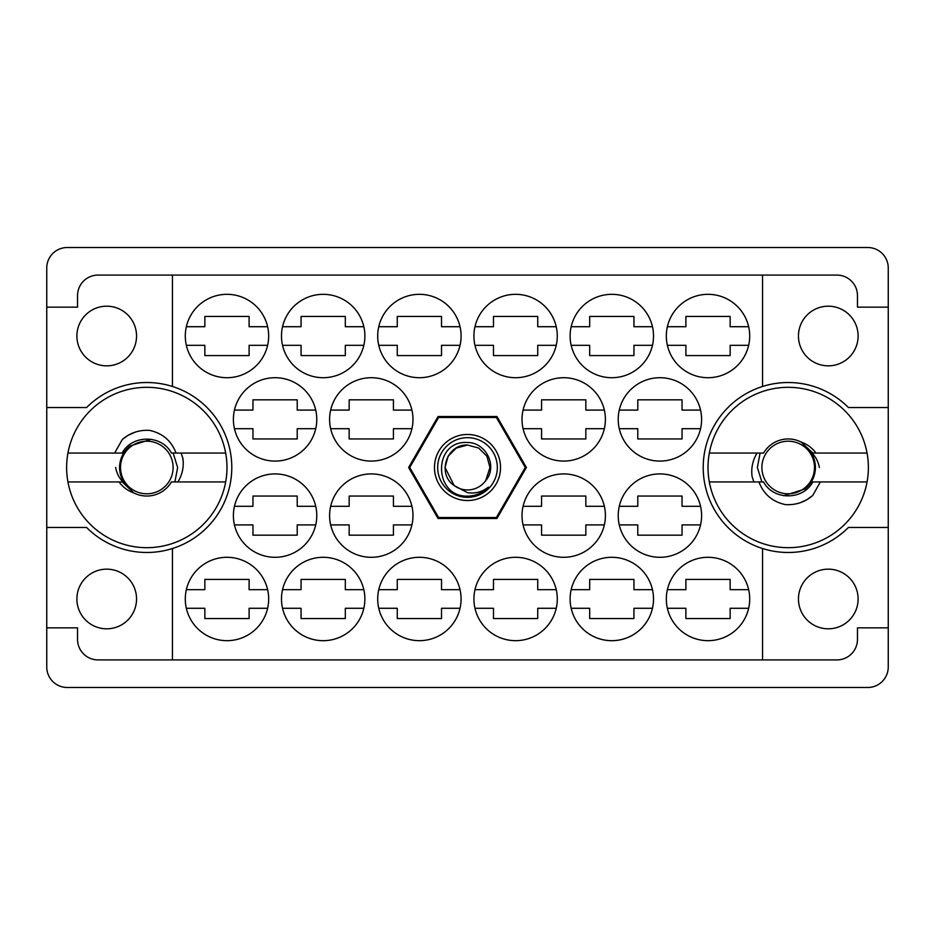 <?xml version="1.0" encoding="UTF-8"?>
<svg xmlns="http://www.w3.org/2000/svg" width="935" height="935" viewBox="0 0 935 935"><rect width="100%" height="100%" fill="white"/><g stroke="black" fill="none" stroke-linecap="round" stroke-linejoin="round"><path stroke-width="1.4" d="M76.892 336.016A29.826 29.826 0 0 0 106.719 365.842A29.826 29.826 0 0 0 136.545 336.016A29.826 29.826 0 0 0 106.719 306.189A29.826 29.826 0 0 0 76.892 336.016M76.892 598.984A29.826 29.826 0 0 0 106.719 628.811A29.826 29.826 0 0 0 136.545 598.984A29.826 29.826 0 0 0 106.719 569.158A29.826 29.826 0 0 0 76.892 598.984M858.108 598.984A29.826 29.826 0 0 1 828.281 628.811A29.826 29.826 0 0 1 798.455 598.984A29.826 29.826 0 0 1 828.281 569.158A29.826 29.826 0 0 1 858.108 598.984M858.108 336.016A29.826 29.826 0 0 1 828.281 365.842A29.826 29.826 0 0 1 798.455 336.016A29.826 29.826 0 0 1 828.281 306.189A29.826 29.826 0 0 1 858.108 336.016M172.461 386.482L172.461 275.089L762.539 275.089L762.539 386.482A84.98 84.98 0 0 0 762.539 548.518L762.539 659.911L172.461 659.911L172.461 548.518A84.98 84.98 0 0 0 172.461 386.482A84.98 84.98 0 0 0 86.593 407.531L46.75 407.531L46.75 666.971A20.523 20.523 0 0 0 67.273 687.494L867.727 687.494A20.523 20.523 0 0 0 888.25 666.971L888.25 268.029A20.523 20.523 0 0 0 867.727 247.506L67.273 247.506A20.523 20.523 0 0 0 46.75 268.029L46.75 407.531M185.294 336.016A41.689 41.689 0 0 0 226.983 377.705A41.689 41.689 0 0 0 268.672 336.016A41.689 41.689 0 0 0 226.983 294.326A41.689 41.689 0 0 0 185.294 336.016M233.399 419.394A41.689 41.689 0 0 0 275.089 461.084A41.689 41.689 0 0 0 316.778 419.394A41.689 41.689 0 0 0 275.089 377.705A41.689 41.689 0 0 0 233.399 419.394M329.599 419.394A41.689 41.689 0 0 0 371.288 461.084A41.689 41.689 0 0 0 412.978 419.394A41.689 41.689 0 0 0 371.288 377.705A41.689 41.689 0 0 0 329.599 419.394M522.022 419.394A41.689 41.689 0 0 0 563.712 461.084A41.689 41.689 0 0 0 605.401 419.394A41.689 41.689 0 0 0 563.712 377.705A41.689 41.689 0 0 0 522.022 419.394M618.222 419.394A41.689 41.689 0 0 0 659.911 461.084A41.689 41.689 0 0 0 701.601 419.394A41.689 41.689 0 0 0 659.911 377.705A41.689 41.689 0 0 0 618.222 419.394M281.493 336.016A41.689 41.689 0 0 0 323.183 377.705A41.689 41.689 0 0 0 364.884 336.016A41.689 41.689 0 0 0 323.183 294.326A41.689 41.689 0 0 0 281.493 336.016M378.757 345.319A41.689 41.689 0 0 0 460.032 345.319L441.519 345.319L441.519 355.58L397.27 355.58L397.27 345.319L378.757 345.319M377.705 336.016A41.689 41.689 0 0 0 419.394 377.705A41.689 41.689 0 0 0 461.084 336.016A41.689 41.689 0 0 0 419.394 294.326A41.689 41.689 0 0 0 377.705 336.016M473.916 336.016A41.689 41.689 0 0 0 515.606 377.705A41.689 41.689 0 0 0 557.295 336.016A41.689 41.689 0 0 0 515.606 294.326A41.689 41.689 0 0 0 473.916 336.016M570.116 336.016A41.689 41.689 0 0 0 611.817 377.705A41.689 41.689 0 0 0 653.507 336.016A41.689 41.689 0 0 0 611.817 294.326A41.689 41.689 0 0 0 570.116 336.016M666.328 598.984A41.689 41.689 0 0 0 708.017 640.674A41.689 41.689 0 0 0 749.706 598.984A41.689 41.689 0 0 0 708.017 557.295A41.689 41.689 0 0 0 666.328 598.984M571.168 608.288A41.689 41.689 0 0 0 652.455 608.288L633.942 608.288L633.942 618.549L589.681 618.549L589.681 608.288L571.168 608.288M570.116 598.984A41.689 41.689 0 0 0 611.817 640.674A41.689 41.689 0 0 0 653.507 598.984A41.689 41.689 0 0 0 611.817 557.295A41.689 41.689 0 0 0 570.116 598.984M473.916 598.984A41.689 41.689 0 0 0 515.606 640.674A41.689 41.689 0 0 0 557.295 598.984A41.689 41.689 0 0 0 515.606 557.295A41.689 41.689 0 0 0 473.916 598.984M378.757 608.288A41.689 41.689 0 0 0 460.032 608.288L441.519 608.288L441.519 618.549L397.27 618.549L397.27 608.288L378.757 608.288M377.705 598.984A41.689 41.689 0 0 0 419.394 640.674A41.689 41.689 0 0 0 461.084 598.984A41.689 41.689 0 0 0 419.394 557.295A41.689 41.689 0 0 0 377.705 598.984M282.545 608.288A41.689 41.689 0 0 0 363.832 608.288L345.319 608.288L345.319 618.549L301.058 618.549L301.058 608.288L282.545 608.288M281.493 598.984A41.689 41.689 0 0 0 323.183 640.674A41.689 41.689 0 0 0 364.884 598.984A41.689 41.689 0 0 0 323.183 557.295A41.689 41.689 0 0 0 281.493 598.984M618.222 515.606A41.689 41.689 0 0 0 659.911 557.295A41.689 41.689 0 0 0 701.601 515.606A41.689 41.689 0 0 0 659.911 473.916A41.689 41.689 0 0 0 618.222 515.606M522.022 515.606A41.689 41.689 0 0 0 563.712 557.295A41.689 41.689 0 0 0 605.401 515.606A41.689 41.689 0 0 0 563.712 473.916A41.689 41.689 0 0 0 522.022 515.606M666.328 336.016A41.689 41.689 0 0 0 708.017 377.705A41.689 41.689 0 0 0 749.706 336.016A41.689 41.689 0 0 0 708.017 294.326A41.689 41.689 0 0 0 666.328 336.016M330.651 524.909A41.689 41.689 0 0 0 411.926 524.909L393.425 524.909L393.425 535.171L349.164 535.171L349.164 524.909L330.651 524.909M329.599 515.606A41.689 41.689 0 0 0 371.288 557.295A41.689 41.689 0 0 0 412.978 515.606A41.689 41.689 0 0 0 371.288 473.916A41.689 41.689 0 0 0 329.599 515.606M233.399 515.606A41.689 41.689 0 0 0 275.089 557.295A41.689 41.689 0 0 0 316.778 515.606A41.689 41.689 0 0 0 275.089 473.916A41.689 41.689 0 0 0 233.399 515.606M185.294 598.984A41.689 41.689 0 0 0 226.983 640.674A41.689 41.689 0 0 0 268.672 598.984A41.689 41.689 0 0 0 226.983 557.295A41.689 41.689 0 0 0 185.294 598.984M186.345 589.681L204.847 589.681L204.847 579.419L249.107 579.419L249.107 589.681L267.62 589.681M267.62 608.288L249.107 608.288L249.107 618.549L204.847 618.549L204.847 608.288L186.345 608.288M186.345 326.712L204.847 326.712L204.847 316.451L249.107 316.451L249.107 326.712L267.62 326.712M267.62 345.319L249.107 345.319L249.107 355.58L204.847 355.58L204.847 345.319L186.345 345.319M234.44 410.091L252.953 410.091L252.953 399.829L297.213 399.829L297.213 410.091L315.726 410.091M315.726 428.697L297.213 428.697L297.213 438.959L252.953 438.959L252.953 428.697L234.44 428.697M330.651 410.091L349.164 410.091L349.164 399.829L393.425 399.829L393.425 410.091L411.926 410.091M411.926 428.697L393.425 428.697L393.425 438.959L349.164 438.959L349.164 428.697L330.651 428.697M523.074 410.091L541.575 410.091L541.575 399.829L585.836 399.829L585.836 410.091L604.349 410.091M604.349 428.697L585.836 428.697L585.836 438.959L541.575 438.959L541.575 428.697L523.074 428.697M619.274 410.091L637.787 410.091L637.787 399.829L682.047 399.829L682.047 410.091L700.56 410.091M700.56 428.697L682.047 428.697L682.047 438.959L637.787 438.959L637.787 428.697L619.274 428.697M282.545 326.712L301.058 326.712L301.058 316.451L345.319 316.451L345.319 326.712L363.832 326.712M363.832 345.319L345.319 345.319L345.319 355.58L301.058 355.58L301.058 345.319L282.545 345.319M378.757 326.712L397.27 326.712L397.27 316.451L441.519 316.451L441.519 326.712L460.032 326.712M474.968 326.712L493.481 326.712L493.481 316.451L537.73 316.451L537.73 326.712L556.243 326.712M556.243 345.319L537.73 345.319L537.73 355.58L493.481 355.58L493.481 345.319L474.968 345.319M571.168 326.712L589.681 326.712L589.681 316.451L633.942 316.451L633.942 326.712L652.455 326.712M652.455 345.319L633.942 345.319L633.942 355.58L589.681 355.58L589.681 345.319L571.168 345.319M667.38 589.681L685.893 589.681L685.893 579.419L730.153 579.419L730.153 589.681L748.654 589.681M748.654 608.288L730.153 608.288L730.153 618.549L685.893 618.549L685.893 608.288L667.38 608.288M571.168 589.681L589.681 589.681L589.681 579.419L633.942 579.419L633.942 589.681L652.455 589.681M474.968 589.681L493.481 589.681L493.481 579.419L537.73 579.419L537.73 589.681L556.243 589.681M556.243 608.288L537.73 608.288L537.73 618.549L493.481 618.549L493.481 608.288L474.968 608.288M378.757 589.681L397.27 589.681L397.27 579.419L441.519 579.419L441.519 589.681L460.032 589.681M282.545 589.681L301.058 589.681L301.058 579.419L345.319 579.419L345.319 589.681L363.832 589.681M619.274 506.302L637.787 506.302L637.787 496.041L682.047 496.041L682.047 506.302L700.56 506.302M700.56 524.909L682.047 524.909L682.047 535.171L637.787 535.171L637.787 524.909L619.274 524.909M523.074 506.302L541.575 506.302L541.575 496.041L585.836 496.041L585.836 506.302L604.349 506.302M604.349 524.909L585.836 524.909L585.836 535.171L541.575 535.171L541.575 524.909L523.074 524.909M667.38 326.712L685.893 326.712L685.893 316.451L730.153 316.451L730.153 326.712L748.654 326.712M748.654 345.319L730.153 345.319L730.153 355.58L685.893 355.58L685.893 345.319L667.38 345.319M330.651 506.302L349.164 506.302L349.164 496.041L393.425 496.041L393.425 506.302L411.926 506.302M234.44 506.302L252.953 506.302L252.953 496.041L297.213 496.041L297.213 506.302L315.726 506.302M315.726 524.909L297.213 524.909L297.213 535.171L252.953 535.171L252.953 524.909L234.44 524.909M172.461 275.089L98.058 275.089A20.523 20.523 0 0 0 77.535 295.612L77.535 307.147L46.75 307.147M526.382 467.5L496.941 416.507L438.059 416.507L408.618 467.5L438.059 518.493L496.941 518.493L526.382 467.5M888.25 307.147L857.465 307.147L857.465 295.612A20.523 20.523 0 0 0 836.942 275.089L762.539 275.089M888.25 407.531L848.407 407.531A84.98 84.98 0 0 0 762.539 386.482M762.539 659.911L836.942 659.911A20.523 20.523 0 0 0 857.465 639.388L857.465 627.853L888.25 627.853M762.539 548.518A84.98 84.98 0 0 0 848.407 527.469L888.25 527.469M172.461 659.911L98.058 659.911A20.523 20.523 0 0 1 77.535 639.388L77.535 627.853L46.75 627.853M46.75 527.469L86.593 527.469A84.98 84.98 0 0 0 172.461 548.518M67.939 481.934A80.176 80.176 0 0 1 146.807 387.324A80.176 80.176 0 0 1 225.674 481.934A80.176 80.176 0 0 1 67.939 481.934L122.181 481.934L133.798 492.909M225.674 453.066L171.432 453.066C161.673 434.506 131.94 434.506 122.181 453.066L67.939 453.066M114.643 453.066L122.333 439.45C130.152 432.811 139.233 429.784 149.553 430.38C162.515 433.197 171.362 440.759 176.072 453.066M225.674 481.934L171.432 481.934A28.541 28.541 0 0 1 133.997 493.002C127.861 490.863 122.871 487.17 119.037 481.934M122.333 439.45L128.2 435.266L134.745 432.286M177.895 481.934C182.337 474.7 184.008 466.869 182.909 458.43L181.121 453.066M133.6 492.803L132.536 492.219M120.51 467.5A26.297 26.297 0 0 1 146.807 441.203A26.297 26.297 0 0 1 173.104 467.5A26.297 26.297 0 0 1 146.807 493.797A26.297 26.297 0 0 1 120.51 467.5M115.636 467.5C116.852 474.092 119.996 479.561 125.068 483.909C121.456 479.012 119.622 473.542 119.563 467.5C119.75 458.723 123.268 451.547 130.105 445.983L151.166 439.298M173.139 453.066L177.638 467.5L174.915 481.934M467.5 500.529A33.029 33.029 0 0 1 434.471 467.5A33.029 33.029 0 0 1 467.5 434.471A33.029 33.029 0 0 1 500.529 467.5A33.029 33.029 0 0 1 467.5 500.529M467.5 497.326A29.826 29.826 0 0 1 437.673 467.5A29.826 29.826 0 0 1 467.5 437.673A29.826 29.826 0 0 1 497.326 467.5A29.826 29.826 0 0 1 467.5 497.326M456.28 448.064L467.5 445.048L456.28 448.064L448.064 456.28L445.048 467.5L454.176 485.569L445.048 467.5L448.064 456.28L456.28 448.064L467.5 445.048L456.28 448.064L448.064 456.28L445.048 467.5L454.176 485.569L467.5 492.663C475.225 493.82 482.191 491.974 488.397 487.088C482.857 492.803 476.102 495.819 468.143 496.146L467.5 496.123C433.209 497.175 432.554 440.163 467.5 442.512C485.919 442.278 498.063 466.413 485.721 480.613A22.452 22.452 0 0 1 454.176 485.569C436.633 473.975 446.731 443.903 467.5 445.048L478.72 448.064L486.936 456.28L489.952 467.5L485.721 480.613L489.952 467.5L486.936 456.28L478.72 448.064L467.5 445.048L478.72 448.064M454.176 485.569L445.048 467.5L448.064 456.28L456.28 448.064L467.5 445.048L478.72 448.064L486.936 456.28L489.952 467.5L485.721 480.613L489.952 467.5L486.936 456.28L478.72 448.064L467.5 445.048L478.72 448.064L486.936 456.28L489.952 467.5L485.721 480.613L489.952 467.5L486.936 456.28L478.72 448.064L467.5 445.048L456.28 448.064L448.064 456.28L445.048 467.5L454.176 485.569L445.048 467.5L448.064 456.28L456.28 448.064L465.887 445.107M525.225 467.43A57.725 57.725 0 0 1 525.225 467.57L496.427 517.452A57.725 57.725 0 0 1 496.298 517.523L438.702 517.523A57.725 57.725 0 0 1 438.573 517.452L409.775 467.57A57.725 57.725 0 0 1 409.775 467.43L438.573 417.548A57.725 57.725 0 0 1 438.702 417.477L496.298 417.477A57.725 57.725 0 0 1 496.427 417.548L525.225 467.43M867.061 453.066A80.176 80.176 0 0 1 788.193 547.676A80.176 80.176 0 0 1 709.326 453.066A80.176 80.176 0 0 1 867.061 453.066L812.819 453.066L801.201 442.091M709.326 481.934L763.568 481.934C773.327 500.494 803.06 500.494 812.819 481.934L867.061 481.934M820.357 481.934L812.667 495.55C804.848 502.188 795.767 505.216 785.447 504.619C772.485 501.803 763.638 494.241 758.928 481.934M709.326 453.066L763.568 453.066A28.541 28.541 0 0 1 801.003 441.998C807.139 444.137 812.129 447.83 815.963 453.066M812.667 495.55L806.8 499.734L800.255 502.714M757.105 453.066C752.663 460.3 750.992 468.131 752.091 476.569L753.879 481.934M801.4 442.197L802.464 442.781M814.49 467.5A26.297 26.297 0 0 1 788.193 493.797A26.297 26.297 0 0 1 761.896 467.5A26.297 26.297 0 0 1 788.193 441.203A26.297 26.297 0 0 1 814.49 467.5M819.364 467.5C818.148 460.908 815.004 455.438 809.932 451.091C813.543 455.988 815.378 461.458 815.437 467.5C815.25 476.277 811.732 483.453 804.895 489.017L783.834 495.702M761.861 481.934L757.362 467.5L760.085 453.066"/></g></svg>
